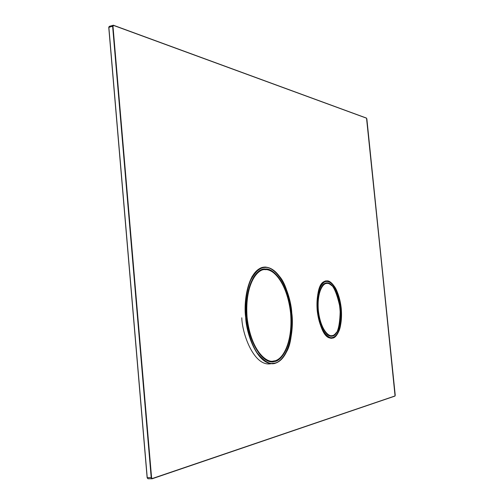 <?xml version="1.0" encoding="UTF-8"?>
<svg xmlns="http://www.w3.org/2000/svg" width="504" height="504" viewBox="0 0 504 504"><rect width="100%" height="100%" fill="white"/><g stroke="black" fill="none" stroke-linecap="round" stroke-linejoin="round"><path stroke-width="0.76" d="M147.174 477.571L108.82 27.493L147.124 477.603L151.206 477.666L112.612 26.233L108.864 27.374L147.237 477.622L147.993 478.756L151.805 478.769M241.8 317.797C242.027 333.213 253.953 367.636 271.341 363.636L271.039 363.705M245.668 317.438C246.135 332.212 256.309 364.178 272.935 363.756C290.562 361.469 293.996 326.731 291.778 313.053C291.325 299.168 281.44 266.125 263.869 267.126C247.546 269.69 243.401 302.765 245.668 317.438C243.274 301.99 248.22 268.141 265.224 267.044C282.158 268.645 291.091 299.137 291.778 313.053C293.763 326.806 290.802 358.722 274.359 363.573C257.317 365.69 246.141 333.024 245.668 317.438M325.918 335.129C327.902 337.157 329.855 338.102 331.777 337.957C335.645 336.956 338.26 333.774 339.627 328.406C338.26 333.774 335.645 336.956 331.777 337.957C329.855 338.102 327.902 337.157 325.918 335.129M338.531 295.955C334.599 285.548 330.624 280.615 326.592 281.163L326.201 281.194L326.592 281.163C330.624 280.615 334.599 285.548 338.531 295.955M366.364 118.062L366.849 118.925L395.054 395.93L152.177 478.769L151.591 477.616L147.237 477.622L108.763 27.443L109.267 26.366L108.864 27.374L112.612 26.233L151.206 477.666L151.962 478.8L151.206 477.666L152.328 478.498L395.054 395.93L395.224 395.18L366.534 118.194L113.558 25.439L112.984 26.233L151.591 477.616L112.984 26.233L113.558 25.439L366.534 118.194L113.513 25.313M326.75 280.955C330.353 279.915 338.927 288.093 341.252 308.353C342.978 328.69 336.149 338.436 332.388 338.083C328.923 339.715 319.744 332.218 317.224 310.634C315.517 289 323.045 280.022 326.75 280.955C323.045 280.022 315.517 289 317.224 310.634C319.744 332.218 328.923 339.715 332.388 338.083C336.149 338.436 342.978 328.69 341.252 308.353C338.927 288.093 330.353 279.915 326.75 280.955L326.75 280.955M112.612 26.233L113.016 25.225L113.419 25.238L113.016 25.225L112.612 26.233L112.984 26.233L112.612 26.233M113.444 25.25L366.433 118.062L366.862 118.931L395.231 395.174L394.96 396.094L152.177 478.769L147.993 478.756L147.124 477.597L148.157 478.724M152.239 478.737L394.916 396.1M341.019 321.117L339.627 328.406M321.017 285.012C322.648 282.612 324.381 281.339 326.201 281.194C311.069 280.886 316.884 340.906 331.777 337.957L330.561 338.045M108.864 27.008L108.814 27.392M113.419 25.238L109.267 26.366L108.82 27.493M147.181 477.622L147.363 478.189M284.407 355.333C280.804 360.391 277.383 363.069 274.151 363.371L270.736 363.668M251.773 277.093C255.988 270.553 259.969 267.315 263.718 267.359L265.06 267.277C268.286 266.962 272.141 268.941 276.627 273.225C272.141 268.941 268.286 266.962 265.06 267.277C261.009 266.603 256.58 269.873 251.773 277.093M274.151 363.371L274.321 363.145C269.753 364.776 263.945 361.242 256.895 352.542C251.534 344.081 247.867 332.369 245.895 317.419C245.083 302.375 246.519 290.247 250.211 281.018C255.49 271.247 260.511 266.729 265.268 267.466C268.947 267 273.376 269.653 278.567 275.436C291.854 287.954 296.636 337.831 285.9 352.775C281.894 359.446 278.032 362.905 274.321 363.145C281.471 363.315 294.292 346.45 291.589 313.072C287.872 279.84 272.204 265.986 265.268 267.466C261.847 267.296 258.086 269.539 253.984 274.214C248.623 281.44 244.364 297.776 245.895 317.419C247.867 332.369 251.534 344.081 256.895 352.542C263.945 361.242 269.753 364.776 274.321 363.145L271.316 363.541L274.151 363.371C277.88 363.126 281.755 359.654 285.781 352.951M265.413 269.067C272.116 267.605 287.286 280.967 290.89 313.142C293.498 345.448 281.081 361.721 274.163 361.526C267.844 364.537 250.847 352.964 246.733 317.337C244.226 281.616 258.697 267.347 265.413 269.067L264.172 269.142C257.355 268.424 244.264 283.796 246.721 317.205C250.362 350.57 266.219 363.705 272.859 361.689L274.163 361.526C281.081 361.721 293.498 345.448 290.89 313.142C287.286 280.967 272.116 267.605 265.413 269.067M260.259 268.361L260.694 268.456M273.937 361.11L274.107 360.883C267.863 363.838 251.118 352.416 247.067 317.306C244.591 282.101 258.848 268.021 265.476 269.703C272.084 268.248 287.053 281.421 290.606 313.167C293.177 345.045 280.917 361.084 274.107 360.883C280.917 361.084 293.177 345.045 290.606 313.167C287.053 281.421 272.084 268.248 265.476 269.703C258.848 268.021 244.591 282.101 247.067 317.306C251.118 352.416 267.863 363.838 274.107 360.883L272.651 361.267C266.074 363.264 250.356 350.261 246.746 317.205C244.314 284.105 257.292 268.878 264.052 269.59L265.268 269.514L264.052 269.59C257.292 268.878 244.314 284.105 246.746 317.205C250.356 350.261 266.074 363.264 272.651 361.267L273.937 361.11C277.036 360.839 280.318 358.268 283.777 353.405M276.375 275.216C272.066 271.089 268.361 269.186 265.268 269.514M320.84 326.353C325.376 335.431 329.156 339.217 332.18 337.718C333.679 337.623 335.267 336.433 336.956 334.158C335.267 336.433 333.679 337.623 332.18 337.718L331.764 337.768C328.236 339.016 319.523 331.052 317.211 310.571C315.561 290.058 322.547 280.822 326.227 281.377L326.611 281.352C328.104 281.163 329.899 282.032 332.004 283.954C329.899 282.032 328.104 281.163 326.611 281.352L325.842 281.434L326.611 281.352C323.379 280.457 320.418 284.842 317.734 294.506M326.8 281.522C323.171 280.615 315.8 289.422 317.476 310.615C319.939 331.752 328.936 339.11 332.331 337.516C336.017 337.869 342.72 328.318 341.025 308.372C338.745 288.502 330.334 280.495 326.8 281.522C328.469 281.27 330.504 282.404 332.911 284.918C340.887 291.041 344.301 325.496 337.661 333.037C335.796 335.954 334.02 337.447 332.331 337.516C328.936 339.11 319.939 331.752 317.476 310.615C315.8 289.422 323.171 280.615 326.8 281.522L326.8 281.522M332.193 336.099C328.961 337.598 320.437 330.593 318.106 310.552C316.512 290.462 323.492 282.082 326.945 282.927C330.29 281.944 338.291 289.529 340.458 308.429C342.065 327.392 335.689 336.445 332.193 336.099C335.689 336.445 342.065 327.392 340.458 308.429C338.291 289.529 330.29 281.944 326.945 282.927L326.598 282.952C323.133 282.423 316.537 291.129 318.1 310.489C320.279 329.818 328.501 337.321 331.821 336.143L332.193 336.099M331.985 335.733L331.626 335.771C327.865 337.327 323.789 331.569 319.404 318.497C323.789 331.569 327.865 337.327 331.626 335.771L331.985 335.733C333.383 335.645 334.876 334.536 336.451 332.401M317.841 302.457C319.624 288.861 322.503 282.492 326.472 283.349L326.806 283.324L326.472 283.349C322.503 282.492 319.624 288.861 317.841 302.457M326.995 283.494C323.625 282.668 316.796 290.877 318.352 310.527C320.639 330.133 328.973 336.993 332.136 335.532C337.334 335.96 340.03 326.932 340.231 308.448C336.401 290.392 331.985 282.076 326.995 283.494C331.985 282.076 336.401 290.392 340.231 308.448C340.03 326.932 337.334 335.96 332.136 335.532C328.973 336.993 320.639 330.133 318.352 310.527C316.796 290.877 323.625 282.668 326.995 283.494L326.995 283.494M331.853 285.755C329.881 283.954 328.199 283.141 326.806 283.324L324.765 283.531M108.763 27.443L147.124 477.603M263.718 267.359L261.733 267.605M261.236 269.93L264.052 269.59C276.066 268.166 287.992 288.25 290.506 311.945C293.164 335.614 285.919 358.823 273.956 361.103L269.804 361.45M331.764 337.768L330.404 337.869M326.227 281.377L324.872 281.528M329.906 335.903L331.626 335.771C346.021 335.525 341.006 281.843 326.819 283.324"/></g></svg>
